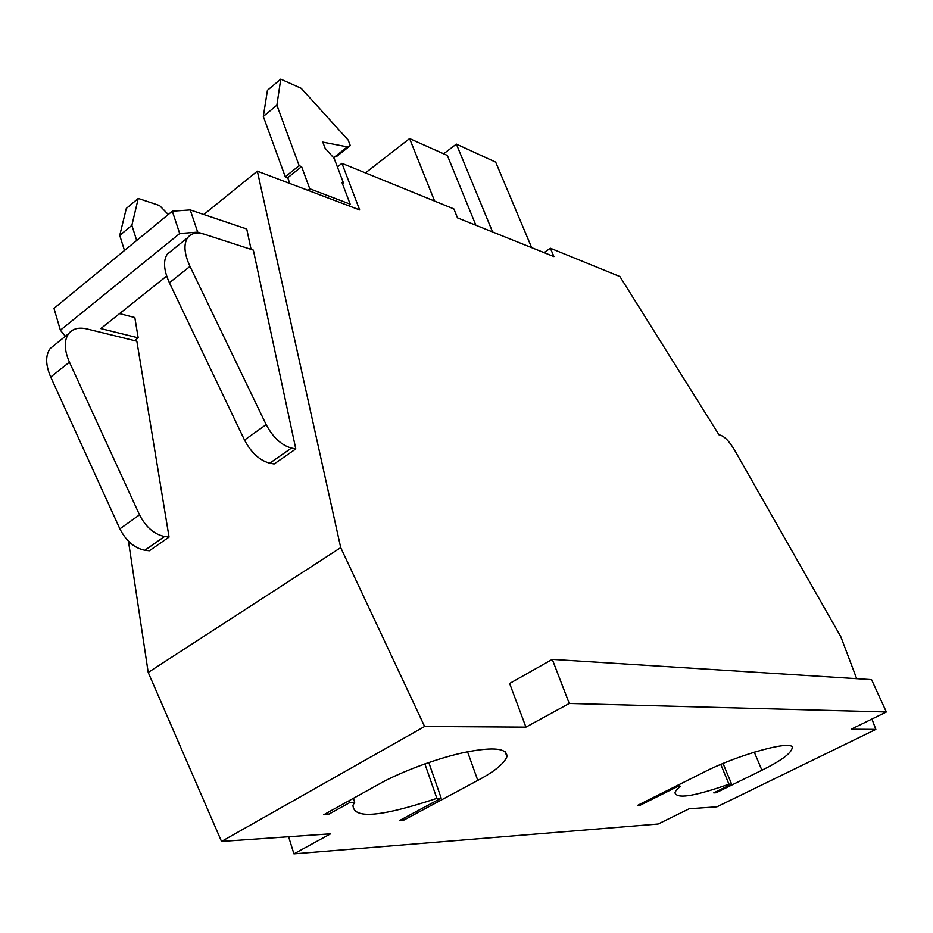 <?xml version="1.0" encoding="UTF-8"?>
<svg xmlns="http://www.w3.org/2000/svg" width="933" height="933" viewBox="0 0 933 933"><rect width="100%" height="100%" fill="white"/><g stroke="black" fill="none" stroke-linecap="round" stroke-linejoin="round"><path stroke-width="1.4" d="M871.935 719.051L875.854 729.396L716.941 806.823L689.23 808.759L658.127 824.026L293.93 853.847L288.612 836.738M293.93 853.847L330.632 833.799L221.529 841.426L148.207 672.436L128.462 541.233M875.854 729.396L851.188 729.233L886.35 711.972L871.55 679.621L552.278 659.386L509.628 683.457L525.932 727.134L424.62 726.492L340.72 547.636L257.345 171.159L359.648 209.925L341.945 163.333L453.87 208.922L457.485 217.867L553.922 256.587L550.353 248.225L619.909 276.553L719.005 434.825C723.681 435.594 728.813 440.563 734.376 449.741L840.866 636.854L856.681 678.676M886.35 711.972L569.258 703.47L525.932 727.134M221.529 841.426L424.62 726.492M680.087 786.589C676.472 789.75 674.792 791.919 675.06 793.108C677.451 798.123 689.732 797.867 728.976 784.221L731.6 784.093L713.745 792.887L716.136 792.747L761.911 770.226C780.618 761.013 790.694 753.712 792.117 748.324C795.779 738.808 739.251 753.957 703.657 772.314L637.81 805.272L640.458 805.097L677.195 786.729L680.087 786.589L679.259 784.536M323.728 814.766L328.218 814.521L349.758 802.59L354.692 802.357L352.977 805.249C353.467 818.882 378.693 817.611 436.854 798.368L441.192 798.158L399.872 820.364L403.826 820.119L477.789 780.408C494.292 771.649 504.007 763.742 506.946 756.686C507.342 748.324 493.919 746.762 466.663 751.998C438.755 757.491 399.86 772.232 379.323 783.942L323.728 814.766M328.218 814.521L327.611 812.62M403.826 820.119L403.289 818.533M441.192 798.158L428.783 762.494M436.854 798.368L424.877 763.859M354.692 802.357L353.374 798.333M349.758 802.59L349.129 800.677M640.458 805.097L640.073 804.141M716.136 792.747L715.774 791.884M731.6 784.093L723.04 763.474M728.976 784.221L720.777 764.43M677.195 786.729L676.798 785.761M569.258 703.47L552.278 659.386M148.207 672.436L340.72 547.636M203.826 214.508L257.345 171.159M171.882 250.429L167.275 254.149C163.03 260.727 163.742 270.267 169.398 282.757L244.516 440.049C251.269 452.785 259.689 460.494 269.754 463.176L274.127 463.981L295.784 448.925L253.356 250.126L204.852 234.37C196.968 231.92 191.207 233.063 187.58 237.775C183.439 244.294 184.244 253.846 189.994 266.406L266.162 424.632C273.007 437.449 281.428 445.263 291.446 448.062L295.784 448.925M55.164 344.51L50.137 348.557C45.332 355.45 45.519 364.931 50.709 377.025L119.867 528.848C126.165 541.082 134.492 548.219 144.848 550.248L149.373 550.762L169.048 537.081L136.848 341.175L86.921 328.952C78.804 327.075 72.716 328.649 68.634 333.652C63.91 340.498 64.179 349.992 69.439 362.156L139.518 514.853C145.886 527.168 154.237 534.387 164.558 536.51L169.048 537.081M251.082 249.391L246.744 229.005L190.227 209.925L197.691 232.13L202.659 233.751M166.669 276.04L100.799 328.591L138.177 337.828L134.609 340.627M138.177 337.828L134.83 317.558L119.587 313.605M337.396 166.925L341.945 163.333M544.079 252.645L550.353 248.225M434.626 201.085L409.599 138.585L447.35 155.449L475.888 225.261M365.456 172.908L409.599 138.585M531.67 247.653L495.68 162.12L456.365 144.102L492.589 231.967M443.653 153.793L456.365 144.102M136.696 240.457L131.868 225.354L138.259 198.437L159.555 205.54L168.278 214.52M124.486 250.476L119.739 235.408L126.317 208.432L138.259 198.437M119.739 235.408L131.868 225.354M307.832 190.285L309.768 188.769L350.167 204.14L348.254 205.61M350.167 204.14L342.003 182.541L343.531 183.148L334.166 158.4L325.081 148.16L322.806 142.108L347.344 146.866L350.295 145.63L348.219 140.113L301.231 88.32L280.751 79.153L276.879 105.207L299.155 165.677L301.604 166.645L287.726 177.725L289.813 183.463M301.604 166.645L309.768 188.769M333.699 157.385L336.988 156.173L350.015 145.851M280.751 79.153L267.444 90.291L263.316 116.45L285.265 176.78L287.726 177.725M299.155 165.677L285.265 176.78M276.879 105.207L263.316 116.45M347.344 146.866L334.002 157.444M343.531 183.148L342.528 183.941M65.368 336.288L60.377 330.212L53.986 308.368L172.325 211.208L190.227 209.925M60.377 330.212L179.707 233.53L197.691 232.13M172.325 211.208L179.707 233.53M477.789 780.408L467.561 751.823M761.911 770.226L754.249 752.103M189.994 266.406L169.398 282.757M69.439 362.156L50.709 377.025M291.446 448.062L269.754 463.176M164.558 536.51L144.848 550.248M266.162 424.632L244.516 440.049M139.518 514.853L119.867 528.848M349.945 145.875L336.638 156.417M506.946 756.675L505.08 751.566M167.275 254.149L187.58 237.775M50.137 348.557L68.634 333.652"/></g></svg>
